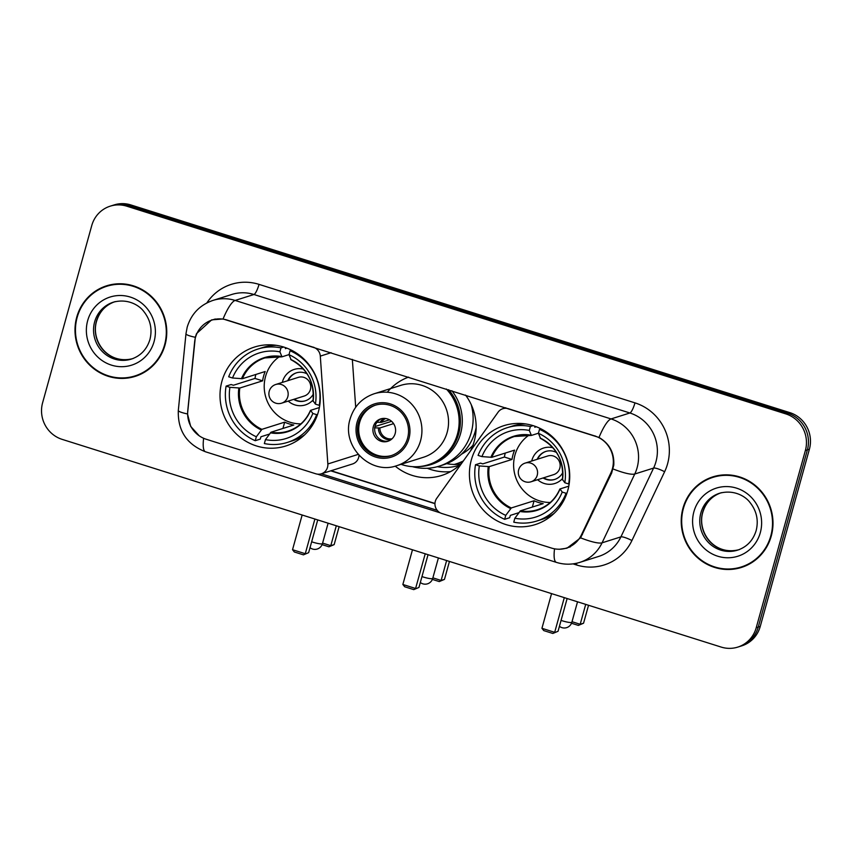 <?xml version="1.0" encoding="UTF-8"?>
<svg xmlns="http://www.w3.org/2000/svg" width="852" height="852" viewBox="0 0 852 852"><rect width="100%" height="100%" fill="white"/><g stroke="black" fill="none" stroke-linecap="round" stroke-linejoin="round"><path stroke-width="1.28" d="M313.696 347.201L313.44 347.275A9.787 9.425 72.5 0 1 320.299 356.115L327.85 463.967A9.787 9.425 72.5 0 1 321.353 473.797L352.494 463.978A9.787 9.425 -107.5 0 0 359.001 455.319M437.193 510.327L321.342 473.808A9.787 9.425 72.5 0 1 315.826 473.797L206.195 439.238A26.433 25.464 -107.5 0 1 187.76 410.802L194.629 341.971A26.433 25.464 -107.5 0 1 195.47 337.477A26.433 25.464 -107.5 0 1 212.095 320.022L215.268 319.01M471.326 459.92A51.887 49.98 -107.5 0 0 484.82 511.637A51.887 49.98 -107.5 0 0 535.184 524.608A51.887 49.98 -107.5 0 0 567.815 490.337A51.887 49.98 -107.5 0 0 554.322 438.62A51.887 49.98 -107.5 0 0 503.958 425.638A51.887 49.98 -107.5 0 0 471.326 459.92M221.914 381.313A51.887 49.98 -107.5 0 0 235.408 433.029A51.887 49.98 -107.5 0 0 285.771 446.001A51.887 49.98 -107.5 0 0 318.403 411.729A51.887 49.98 -107.5 0 0 304.909 360.013A51.887 49.98 -107.5 0 0 254.546 347.03A51.887 49.98 -107.5 0 0 221.914 381.313M459.516 465.213A47.488 45.731 72.5 0 1 458.866 465.416A47.488 45.731 72.5 0 1 437.321 466.694M446.661 463.648A47.488 45.731 -107.5 0 0 460.698 464.106M465.533 395.062A51.887 49.98 72.5 0 1 474.245 441.208A51.887 49.98 72.5 0 1 470.368 451.102M462.125 462.668A51.887 49.98 72.5 0 1 441.613 475.48A51.887 49.98 72.5 0 1 395.2 466.129M427.246 468.27A51.887 49.98 -107.5 0 0 450.601 471.603M594.771 435.947L508.367 408.715A9.787 9.425 72.5 0 0 498.111 412.155L436.746 498.292A9.787 9.425 72.5 0 0 441.837 513.511L551.468 548.06A26.433 25.464 -107.5 0 0 566.399 548.092A26.433 25.464 -107.5 0 0 581.437 534.875L610.777 473.126A26.433 25.464 -107.5 0 0 594.771 435.947L595.015 435.873M387.319 392.229A51.887 49.98 72.5 0 1 408.609 377.117M355.699 407.224L352.345 359.384M313.44 347.275L227.037 320.043A26.433 25.464 -107.5 0 0 212.095 320.022M76.733 317.189A47.488 45.731 -107.5 0 0 89.077 364.507A47.488 45.731 -107.5 0 0 135.159 376.382A47.488 45.731 -107.5 0 0 165.022 345.017A47.488 45.731 -107.5 0 0 152.678 297.689A47.488 45.731 -107.5 0 0 106.596 285.814A47.488 45.731 -107.5 0 0 76.733 317.189M126.021 377.745A47.488 45.731 -107.5 0 0 136.16 376.052M682.963 508.25A47.488 45.731 -107.5 0 0 695.307 555.579A47.488 45.731 -107.5 0 0 741.389 567.453A47.488 45.731 -107.5 0 0 771.252 536.078A47.488 45.731 -107.5 0 0 758.908 488.76A47.488 45.731 -107.5 0 0 712.815 476.886A47.488 45.731 -107.5 0 0 682.963 508.25M732.241 568.806A47.488 45.731 -107.5 0 0 742.39 567.123M199.251 435.83L190.678 426.405L187.515 413.965L195.3 337.296L196.524 333.633L211.669 319.862L223.064 318.967L598.999 437.449C609.468 443.562 614.398 452.785 613.791 465.139L611.598 473.158L580.585 537.846L566.995 548.187L559.221 549.306M737.768 647.105L741.783 645.837A29.373 28.286 -107.5 0 0 760.25 626.433L809.4 449.217L807.387 449.856A29.373 28.286 -107.5 0 0 787.844 413.263L128.822 205.556A29.373 28.286 -107.5 0 0 112.23 205.534A29.373 28.286 -107.5 0 1 128.822 205.556L787.844 413.263A29.373 28.286 -107.5 0 1 807.387 449.856L758.248 627.061L807.387 449.856L805.385 450.484A29.373 28.286 -107.5 0 0 785.832 413.902L126.81 206.195A29.373 28.286 -107.5 0 0 110.217 206.163A29.373 28.286 -107.5 0 0 91.75 225.567L42.6 402.783A29.373 28.286 -107.5 0 0 62.143 439.366L721.165 647.073A29.373 28.286 -107.5 0 0 737.768 647.105A29.373 28.286 -107.5 0 0 756.235 627.7L805.385 450.484M739.77 646.466A29.373 28.286 -107.5 0 0 758.248 627.061A29.373 28.286 -107.5 0 1 739.77 646.466M440.282 512.861L317.455 474.149M713.827 476.577A47.488 45.731 -107.5 0 0 704.551 481.018M107.597 285.516A47.488 45.731 -107.5 0 0 98.321 289.957M809.4 449.217A29.373 28.286 -107.5 0 0 789.857 412.634L130.835 204.927A29.373 28.286 -107.5 0 0 114.232 204.895L110.217 206.163M117.746 283.822A46.998 45.262 -107.5 0 0 108.747 285.654L106.734 286.283A46.998 45.262 -107.5 0 0 77.181 317.327A46.998 45.262 -107.5 0 0 89.407 364.166A46.998 45.262 -107.5 0 0 135.021 375.913A46.998 45.262 -107.5 0 0 164.574 344.868A46.998 45.262 -107.5 0 0 152.348 298.04A46.998 45.262 -107.5 0 0 106.734 286.283M135.021 375.913L137.023 375.285A46.998 45.262 -107.5 0 0 145.447 371.61M723.976 474.894A46.998 45.262 -107.5 0 0 714.977 476.715L712.964 477.354A46.998 45.262 -107.5 0 0 683.411 508.399A46.998 45.262 -107.5 0 0 695.626 555.227A46.998 45.262 -107.5 0 0 741.24 566.985A46.998 45.262 -107.5 0 0 770.794 535.94A46.998 45.262 -107.5 0 0 758.578 489.101A46.998 45.262 -107.5 0 0 712.964 477.354M741.24 566.985L743.253 566.346A46.998 45.262 -107.5 0 0 751.666 562.682M304.633 434.839A48.947 47.148 -107.5 0 1 292.417 440.825L287.401 442.412A48.947 47.148 -107.5 0 1 264.354 443.562L265.451 439.621A44.837 43.186 -107.5 0 0 312.822 413.454L310.597 410.334L319.372 407.565M269.445 434.073L260.925 436.767L260.275 439.11L255.249 440.697A48.947 47.148 -107.5 0 1 226.1 386.116L229.933 387.33A44.837 43.186 -107.5 0 0 256.345 436.757L261.894 429.344L284.675 422.155A38.383 36.966 -107.5 0 0 293.78 425.031L271 432.22L265.451 439.621M276.399 345.348A48.947 47.148 -107.5 0 0 262.97 347.456L257.943 349.043A48.947 47.148 -107.5 0 1 280.99 347.893L279.893 351.833A44.837 43.186 -107.5 0 0 232.521 378L242.405 378.703L265.185 371.515A38.383 36.966 -107.5 0 0 263.609 376.083A38.383 36.966 -107.5 0 0 262.608 380.844L239.817 388.022L229.933 387.33M285.633 347.68L285.356 348.649L286.922 348.159M226.1 386.116L231.116 384.529L233.405 385.253L254.993 378.437A46.509 44.794 72.5 0 1 255.845 374.465M319.777 405.169L319.255 405.339A48.947 47.148 -107.5 0 0 290.095 350.758L291.64 350.268M317.594 414.37L316.667 414.658A48.947 47.148 -107.5 0 1 287.401 442.412M319.255 405.339L315.41 404.125A44.837 43.186 -107.5 0 0 288.998 354.698L290.095 350.758M312.822 413.454L316.667 414.658M256.345 436.757L255.249 440.697M288.998 354.698L291.107 359.693M313.185 401.004L315.41 404.125M270.35 432.827A38.841 37.403 -107.5 0 0 310.501 410.643L310.597 410.334M257.943 349.043A48.947 47.148 -107.5 0 0 228.677 376.786L232.521 378M280.99 347.893L283.705 347.03M289.02 354.602L282.012 356.818L279.893 351.833M282.012 356.818L281.597 356.551A38.841 37.403 -107.5 0 0 241.446 378.735M254.993 378.437L262.608 380.844M284.675 422.155L282.939 428.45M300.863 423.859A36.806 35.454 72.5 0 1 265.568 376.382A36.806 35.454 72.5 0 1 279.616 356.509M303.504 369.118A18.606 17.913 -107.5 0 0 282.491 381.717A18.606 17.913 -107.5 0 0 282.31 382.42M307.103 373.89A14.686 14.143 -107.5 0 0 296.379 372.846A14.686 14.143 -107.5 0 0 287.795 380.695M288.21 401.09A18.606 17.913 -107.5 0 0 313.195 399.822M293.684 399.364A14.686 14.143 -107.5 0 0 305.208 400.855A14.686 14.143 -107.5 0 0 313.408 393.858M298.349 377.361A9.787 9.425 72.5 0 1 310.394 389.566A9.787 9.425 72.5 0 1 304.239 396.031L281.639 403.166A9.787 9.425 72.5 0 0 281.288 384.497A9.787 9.425 72.5 0 0 275.75 384.486L298.349 377.361M288.295 380.535A14.686 14.143 72.5 0 1 296.624 372.771M305.463 400.781A14.686 14.143 72.5 0 1 294.185 399.205M339.128 526.664L334.154 544.609L328.947 546.803L322.088 544.641M336.306 525.769L330.789 545.674L334.154 544.609M322.599 543.086L330.789 545.674L328.947 546.803M302.151 515.013L292.534 549.7L305.272 553.715L314.899 519.028M292.534 549.7L294.334 551.979L303.44 554.854L308.637 552.66L317.721 519.922M303.44 554.854L308.637 552.66M554.045 513.447A48.947 47.148 -107.5 0 1 541.829 519.432L536.813 521.019A48.947 47.148 -107.5 0 1 513.767 522.169L514.853 518.229A44.837 43.186 -107.5 0 0 562.224 492.062L560.009 488.942L568.785 486.172M518.847 512.68L510.337 515.375L509.688 517.718L504.661 519.305A48.947 47.148 -107.5 0 1 475.501 464.723L479.346 465.938A44.837 43.186 -107.5 0 0 505.758 515.364L511.306 507.952L534.087 500.763A38.383 36.966 -107.5 0 0 543.193 503.638L520.412 510.827L514.853 518.229M525.812 423.955A48.947 47.148 -107.5 0 0 512.371 426.064L507.355 427.651A48.947 47.148 -107.5 0 1 530.402 426.501L529.305 430.441A44.837 43.186 -107.5 0 0 481.934 456.608L491.817 457.311L514.597 450.122A38.383 36.966 -107.5 0 0 513.01 454.691A38.383 36.966 -107.5 0 0 512.009 459.452L489.229 466.63L479.346 465.938M535.035 426.288L534.768 427.257L536.334 426.767M475.501 464.723L480.528 463.137L482.818 463.861L504.405 457.045A46.509 44.794 72.5 0 1 505.257 453.072M569.189 483.776L568.657 483.947A48.947 47.148 -107.5 0 0 539.497 429.365L541.052 428.875M567.006 492.978L566.069 493.265A48.947 47.148 -107.5 0 1 536.813 521.019M568.657 483.947L564.812 482.733A44.837 43.186 -107.5 0 0 538.411 433.306L539.497 429.365M562.224 492.062L566.069 493.265M505.758 515.364L504.661 519.305M538.411 433.306L540.519 438.301M562.597 479.612L564.812 482.733M519.752 511.434A38.841 37.403 -107.5 0 0 559.913 489.25L560.009 488.942M507.355 427.651A48.947 47.148 -107.5 0 0 478.089 455.394L481.934 456.608M530.402 426.501L533.118 425.638M538.432 433.21L531.414 435.425L529.305 430.441M531.414 435.425L531.009 435.159A38.841 37.403 -107.5 0 0 490.858 457.343M504.405 457.045L512.009 459.452M534.087 500.763L532.34 507.057M550.275 502.467A36.806 35.454 72.5 0 1 514.97 454.989A36.806 35.454 72.5 0 1 529.028 435.116M552.916 447.726A18.606 17.913 -107.5 0 0 531.904 460.325A18.606 17.913 -107.5 0 0 531.723 461.028M556.516 452.497A14.686 14.143 -107.5 0 0 545.781 451.453A14.686 14.143 -107.5 0 0 537.207 459.303M537.612 479.697A18.606 17.913 -107.5 0 0 562.597 478.43M543.097 477.972A14.686 14.143 -107.5 0 0 554.62 479.463A14.686 14.143 -107.5 0 0 562.81 472.466M547.761 455.969A9.787 9.425 72.5 0 1 559.807 468.174A9.787 9.425 72.5 0 1 553.651 474.639L531.052 481.774A9.787 9.425 72.5 0 0 530.689 463.105A9.787 9.425 72.5 0 0 525.162 463.094L547.761 455.969M537.708 459.143A14.686 14.143 72.5 0 1 546.036 451.379M554.876 479.388A14.686 14.143 72.5 0 1 543.597 477.812M588.54 605.271L583.556 623.217L578.359 625.411L571.5 623.249M585.707 604.377L580.191 624.282L583.556 623.217M572.001 621.694L580.191 624.282L578.359 625.411M551.563 593.62L541.936 628.307L554.684 632.322L564.301 597.635M541.936 628.307L543.746 630.587L552.852 633.462L558.049 631.268L567.134 598.53M552.852 633.462L558.049 631.268M358.415 422.752A26.433 25.464 -107.5 0 0 365.295 449.1A26.433 25.464 -107.5 0 0 390.951 455.703A26.433 25.464 -107.5 0 0 407.575 438.248A26.433 25.464 -107.5 0 0 400.696 411.899A26.433 25.464 -107.5 0 0 375.04 405.286A26.433 25.464 -107.5 0 0 358.415 422.752M375.668 405.094A26.433 25.464 -107.5 0 0 359.672 422.358A26.433 25.464 -107.5 0 0 366.307 448.461A26.433 25.464 -107.5 0 0 391.569 455.5M401.015 464.34A46.306 44.602 -107.5 0 0 428.311 464.755L429.568 464.361A46.306 44.602 -107.5 0 0 458.695 433.774A46.306 44.602 -107.5 0 0 448.61 389.726M428.311 464.755A46.306 44.602 -107.5 0 0 457.439 434.169A46.306 44.602 -107.5 0 0 446.352 389.013M447.162 432.358A37.69 36.306 -107.5 0 0 437.364 394.785A37.69 36.306 -107.5 0 0 400.781 385.36L374.166 393.762A37.69 36.306 72.5 0 1 410.749 403.188A37.69 36.306 72.5 0 1 420.547 440.75A37.69 36.306 72.5 0 1 396.851 465.65L423.465 457.258A37.69 36.306 -107.5 0 0 447.162 432.358M461.454 454.212A46.998 45.262 -107.5 0 0 472.913 445.319M454.254 464.447A53.846 51.865 -107.5 0 0 455.937 463.946A53.846 51.865 -107.5 0 0 463.36 460.932M373.325 426.66A11.747 11.31 -107.5 0 0 387.788 441.304A11.747 11.31 -107.5 0 0 392.122 421.836A11.747 11.31 -107.5 0 0 373.325 426.66M381.611 418.662A11.747 11.31 -107.5 0 0 388.65 440.995M471.22 404.636A50.907 49.033 72.5 0 1 471.252 432.507A50.907 49.033 72.5 0 1 439.238 466.14L443.253 464.873A50.907 49.033 -107.5 0 0 475.267 431.24A50.907 49.033 -107.5 0 0 476.151 427.534M439.238 466.14A50.907 49.033 72.5 0 1 412.634 466.715L412.411 466.651M376.094 422.272L381.419 422.368L389.481 419.823M374.965 426.564L391.579 421.325M393.581 423.636L379.864 427.96L374.539 427.864M449.451 561.436L444.478 579.381L439.27 581.575L432.379 579.403M446.629 560.541L441.112 580.446L444.478 579.381M432.88 577.848L441.112 580.446L439.27 581.575M412.474 549.785L402.858 584.472L415.595 588.487L425.223 553.8M402.858 584.472L404.657 586.751L413.763 589.627L418.96 587.433L428.045 554.684M413.763 589.627L418.96 587.433M581.437 534.875L582.417 534.566M610.777 473.126L611.757 472.828M331.119 352.696L320.299 356.115M358.17 454.404L327.85 463.967M206.834 302.939A48.947 47.148 72.5 0 1 259.04 284.376L634.974 402.868A9.787 2.183 -72.5 0 1 629.884 412.986L253.949 294.504A39.16 37.722 -107.5 0 0 231.819 294.462L212.989 300.405A39.16 37.722 72.5 0 1 235.12 300.437A34.261 7.636 107.5 0 0 223.064 318.967M634.974 402.868A48.947 47.148 72.5 0 1 667.563 463.85A48.947 47.148 72.5 0 1 664.624 471.72L631.928 540.53A48.947 47.148 72.5 0 1 576.421 564.94L573.023 563.875M655.944 461.773A39.16 37.722 -107.5 0 0 629.884 412.986L611.054 418.928A39.16 37.722 72.5 0 1 637.115 467.705A39.16 37.722 72.5 0 1 634.761 474.01L602.066 542.82A39.16 37.722 72.5 0 1 579.797 562.384L598.626 556.441A39.16 37.722 -107.5 0 0 620.906 536.877L653.591 468.078A39.16 37.722 -107.5 0 0 655.944 461.773M212.989 300.405C199.858 304.984 191.263 313.898 187.195 327.157L185.97 333.739A34.261 3.749 5.7 0 0 195.3 337.296M598.999 437.449A34.261 7.636 -72.5 0 1 611.054 418.928L235.12 300.437L253.949 294.504A9.787 2.183 -72.5 0 0 259.04 284.376M554.535 548.816A34.261 7.636 107.5 0 0 556.42 562.384C564.205 564.78 571.99 564.78 579.797 562.384M556.42 562.384L205.524 451.794A34.261 7.636 -72.5 0 1 203.628 438.279M580.585 537.846A34.261 6.401 25.4 0 0 602.066 542.82L620.906 536.877A9.787 1.832 -154.6 0 1 631.928 540.53M205.524 451.794C186.705 444.393 177.642 430.611 178.313 410.44A34.261 3.749 5.7 0 0 187.515 413.965M613.11 468.973A34.261 6.401 25.4 0 0 634.761 474.01L653.591 468.078A9.787 1.832 -154.6 0 1 664.624 471.72M785.832 413.902L789.857 412.634M126.81 206.195L130.835 204.927M756.235 627.7L760.25 626.433M576.868 563.183A9.787 2.183 -72.5 0 1 576.421 564.94M330.746 470.837L434.957 503.681M114.285 301.906A29.841 28.744 -107.5 0 0 96.393 321.321A29.841 28.744 -107.5 0 0 103.827 350.726A29.841 28.744 -107.5 0 0 132.23 358.788M94.636 321.875A29.841 28.744 -107.5 0 0 102.4 351.62A29.841 28.744 -107.5 0 0 131.368 359.086C140.686 355.891 146.874 349.363 149.931 339.522C152.476 329.181 150.421 319.809 143.732 311.395C139.696 305.815 128.332 298.136 113.401 302.162A29.841 28.744 -107.5 0 0 94.636 321.875M154.084 341.567A35.72 34.399 -107.5 0 0 130.313 297.071A35.72 34.399 -107.5 0 0 87.671 320.629A35.72 34.399 -107.5 0 0 111.442 365.125A35.72 34.399 -107.5 0 0 154.084 341.567M720.515 492.978A29.841 28.744 -107.5 0 0 702.623 512.393A29.841 28.744 -107.5 0 0 710.046 541.787A29.841 28.744 -107.5 0 0 738.46 549.859M700.866 512.947A29.841 28.744 -107.5 0 0 708.63 542.692A29.841 28.744 -107.5 0 0 737.587 550.147C746.916 546.952 753.104 540.434 756.161 530.583C758.706 520.252 756.64 510.88 749.962 502.456C745.926 496.876 734.562 489.208 719.631 493.233A29.841 28.744 -107.5 0 0 700.866 512.947M760.314 532.638A35.72 34.399 -107.5 0 0 736.543 488.143A35.72 34.399 -107.5 0 0 693.901 511.701A35.72 34.399 -107.5 0 0 717.672 556.196A35.72 34.399 -107.5 0 0 760.314 532.638M271 432.22A38.383 36.966 -107.5 0 0 288.051 431.123C298.413 427.651 305.879 420.76 310.437 410.451M239.817 388.022A38.383 36.966 -107.5 0 0 261.894 429.344M313.089 401.313A38.841 37.403 -107.5 0 0 290.702 359.416M238.858 388.054A38.841 37.403 -107.5 0 0 261.245 429.951M281.746 356.775A38.383 36.966 -107.5 0 0 264.961 357.915A38.383 36.966 -107.5 0 0 242.405 378.703M311.651 541.787A7.828 1.182 15.5 0 0 312.886 542.192A7.828 1.182 15.5 0 0 322.173 543.853A7.828 1.182 15.5 0 0 322.439 543.651L328.116 523.192M520.412 510.827A38.383 36.966 -107.5 0 0 537.463 509.73C547.825 506.258 555.291 499.368 559.849 489.059M489.229 466.63A38.383 36.966 -107.5 0 0 511.306 507.952M562.501 479.921A38.841 37.403 -107.5 0 0 540.115 438.024M488.271 466.662A38.841 37.403 -107.5 0 0 510.657 508.559M531.147 435.383A38.383 36.966 -107.5 0 0 514.363 436.522A38.383 36.966 -107.5 0 0 491.817 457.311M561.063 620.394A7.828 1.182 15.5 0 0 562.299 620.799A7.828 1.182 15.5 0 0 571.586 622.461A7.828 1.182 15.5 0 0 571.852 622.258L577.528 601.8M408.939 438.673A27.903 26.87 -107.5 0 0 390.365 403.912A27.903 26.87 -107.5 0 0 357.052 422.326A27.903 26.87 -107.5 0 0 375.625 457.077A27.903 26.87 -107.5 0 0 408.939 438.673M419.514 466.555A46.945 45.209 -107.5 0 0 458.514 439.419A46.945 45.209 -107.5 0 0 451.89 390.759M421.964 576.591A7.828 1.182 15.5 0 0 423.156 576.985A7.828 1.182 15.5 0 0 432.443 578.646A7.828 1.182 15.5 0 0 432.709 578.444L438.397 557.953M379.992 422.454A11.364 10.938 72.5 0 1 384.199 418.396M381.419 422.368A10.767 10.373 72.5 0 1 385.605 418.513M390.93 439.717A11.364 10.938 72.5 0 1 378.437 428.055M392.016 438.823A10.767 10.373 72.5 0 1 379.864 427.96M566.399 548.092L570.403 546.824M505.822 407.757L502.829 408.704M185.97 333.739L178.313 410.44M331.098 470.73L434.967 503.468M115.158 301.608C105.84 304.803 99.652 311.331 96.596 321.172C90.568 340.757 107.991 365.274 133.125 358.532M721.388 492.68C712.07 495.875 705.871 502.392 702.825 512.244C696.798 531.818 714.221 556.345 739.344 549.593M313.025 401.143C314.601 382.314 307.231 368.49 290.905 359.682M264.961 357.915L281.863 356.828M310.022 547.687A7.828 7.828 0 0 0 322.439 543.651M275.75 384.486A9.787 9.787 0 0 0 275.76 403.166A9.787 9.787 0 0 0 281.639 403.166M562.427 479.751C564.013 460.921 556.644 447.098 540.317 438.29M514.363 436.522L531.275 435.436M559.423 626.295A7.828 7.828 0 0 0 571.852 622.258M525.162 463.094A9.787 9.787 0 0 0 525.162 481.774A9.787 9.787 0 0 0 531.052 481.774M374.166 393.762C361.983 397.99 353.974 406.372 350.129 418.918C341.162 446.139 370.375 475.448 396.851 465.65M462.742 461.805L455.937 463.946M420.324 582.502A7.828 7.828 0 0 0 432.709 578.444"/></g></svg>
